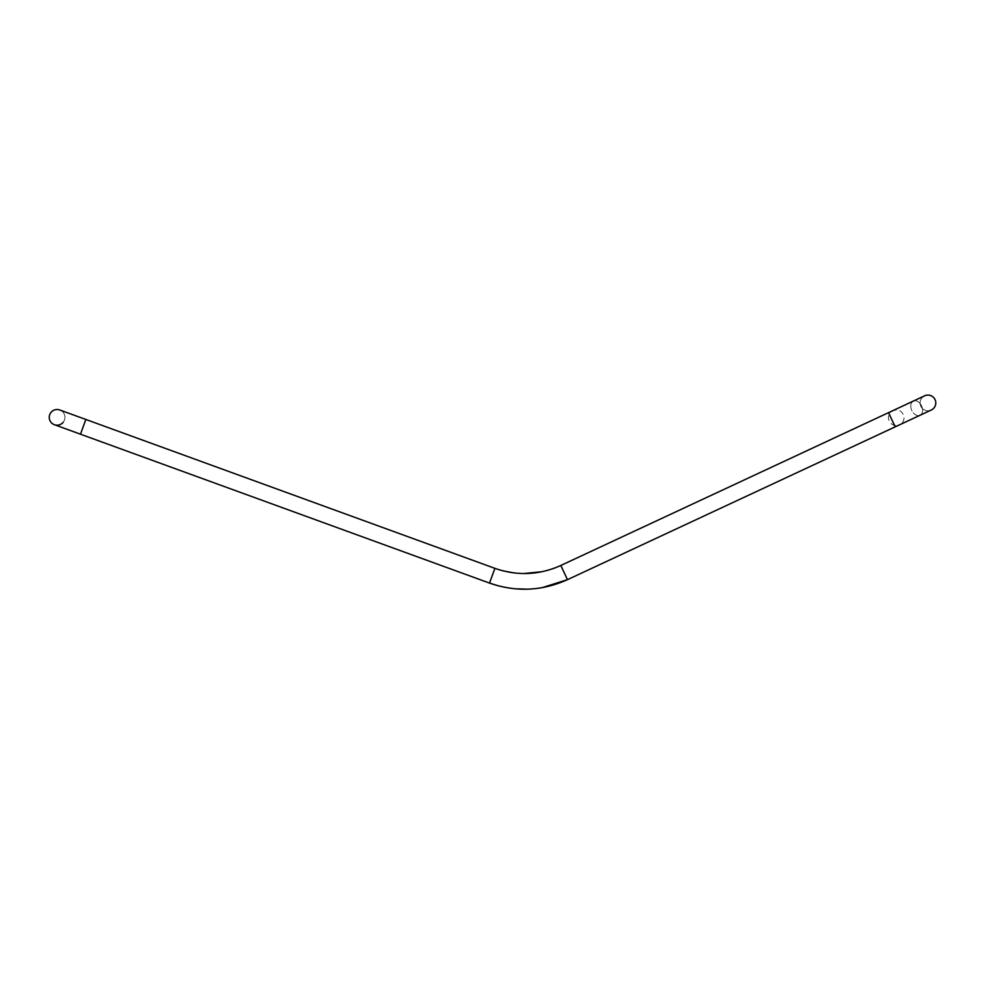<?xml version="1.0" encoding="UTF-8"?>
<svg xmlns="http://www.w3.org/2000/svg" width="985" height="985" viewBox="0 0 985 985"><rect width="100%" height="100%" fill="white"/><g stroke="black" fill="none" stroke-linecap="round" stroke-linejoin="round"><path stroke-width="0.74" stroke-dasharray="4.92 3.69" d="M63.102 422.38A7.843 7.843 0 0 0 64.936 417.344A7.843 7.843 0 0 1 54.409 424.72A7.843 7.843 0 0 1 49.25 417.344A7.843 7.843 0 0 0 57.093 425.188A7.843 7.843 0 0 0 64.936 417.344A7.843 7.843 0 0 0 57.093 409.501A7.843 7.843 0 0 0 49.25 417.344A7.843 7.843 0 0 1 59.777 409.982A7.843 7.843 0 0 1 64.936 417.344A7.843 7.843 0 0 0 59.777 409.982A7.843 7.843 0 0 1 64.936 417.344A7.843 7.843 0 0 1 54.409 424.707A7.843 7.843 0 0 0 64.936 417.344A7.843 7.843 0 0 0 59.777 409.982L85.843 419.462L80.487 434.2L84.082 424.313L80.487 434.2L489.52 583.083L494.889 568.345L489.52 583.083L494.889 568.345L85.843 419.462M924.62 395.822A7.843 7.843 0 0 0 920.125 403.616A7.843 7.843 0 0 1 924.62 395.822A7.843 7.843 0 0 0 920.125 403.616A7.843 7.843 0 0 1 924.62 395.822A7.843 7.843 0 0 1 935.75 402.249A7.843 7.843 0 0 0 924.62 395.822A7.843 7.843 0 0 1 935.75 402.249A7.843 7.843 0 0 1 931.256 410.043A7.843 7.843 0 0 1 920.125 403.616A7.843 7.843 0 0 0 931.256 410.043A7.843 7.843 0 0 0 935.75 402.249A7.843 7.843 0 0 1 931.256 410.043A7.843 7.843 0 0 1 920.125 403.616A7.843 7.843 0 0 0 931.256 410.043A7.843 7.843 0 0 1 920.125 403.616A7.843 7.843 0 0 1 924.62 395.822A7.843 7.843 0 0 0 920.125 403.616A7.843 7.843 0 0 0 931.256 410.043L920.002 415.288A7.843 5.393 65 0 0 922.416 408.467A7.843 5.393 65 0 0 913.378 401.067A7.843 5.393 65 0 0 910.965 407.888A7.843 5.393 65 0 1 913.378 401.067A7.843 5.393 65 0 1 922.416 408.467A7.843 5.393 65 0 1 920.002 415.288A7.843 5.393 65 0 1 910.965 407.888A7.843 5.393 65 0 0 920.002 415.288L899.551 424.818C893.641 426.505 889.923 424.363 888.421 418.403C888.285 414.857 889.787 412.272 892.915 410.61L924.62 395.822L888.544 412.653L890.723 417.332L888.544 412.653L560.834 565.464L567.458 579.673L563.014 570.143L567.458 579.673L895.168 426.862L888.544 412.653M895.168 426.862L899.551 424.818C902.679 423.168 904.181 420.57 904.045 417.037C902.543 411.077 898.825 408.935 892.915 410.61L913.378 401.067M560.834 565.464L554.678 568.049M552.917 568.69L542.169 571.694M523.712 573.541L514.022 572.925M503.064 570.869L494.889 568.345M541.996 587.7L527.714 589.178M515.02 588.796L498.829 585.976"/><path stroke-width="1.48" d="M85.843 419.462L494.889 568.345L489.52 583.083L54.409 424.707L80.487 434.2L85.843 419.462L59.777 409.982A7.843 7.843 0 0 0 49.25 417.344A7.843 7.843 0 0 0 54.409 424.707A7.843 7.843 0 0 0 54.409 424.72A7.843 7.843 0 0 1 49.25 417.344A7.843 7.843 0 0 0 63.102 422.38M935.75 402.249A7.843 7.843 0 0 0 924.62 395.822L924.62 395.822A7.843 7.843 0 0 1 935.75 402.249A7.843 7.843 0 0 1 931.256 410.043A7.843 7.843 0 0 0 935.75 402.249A7.843 7.843 0 0 1 931.256 410.043L895.168 426.862L888.544 412.653L924.62 395.822A7.843 7.843 0 0 1 935.75 402.249M59.777 409.982A7.843 7.843 0 0 0 49.25 417.344A7.843 7.843 0 0 1 59.777 409.982M498.829 585.976L489.52 583.083C515.955 592.268 541.935 591.123 567.458 579.673L560.834 565.464L888.544 412.653M913.378 401.067L924.62 395.822M494.889 568.345C517.248 576.114 539.238 575.154 560.834 565.464M554.678 568.049L552.917 568.69M542.169 571.694L523.712 573.541M514.022 572.925L503.064 570.869M541.996 587.7L567.458 579.673L895.168 426.862M527.714 589.178L515.02 588.796"/></g></svg>
